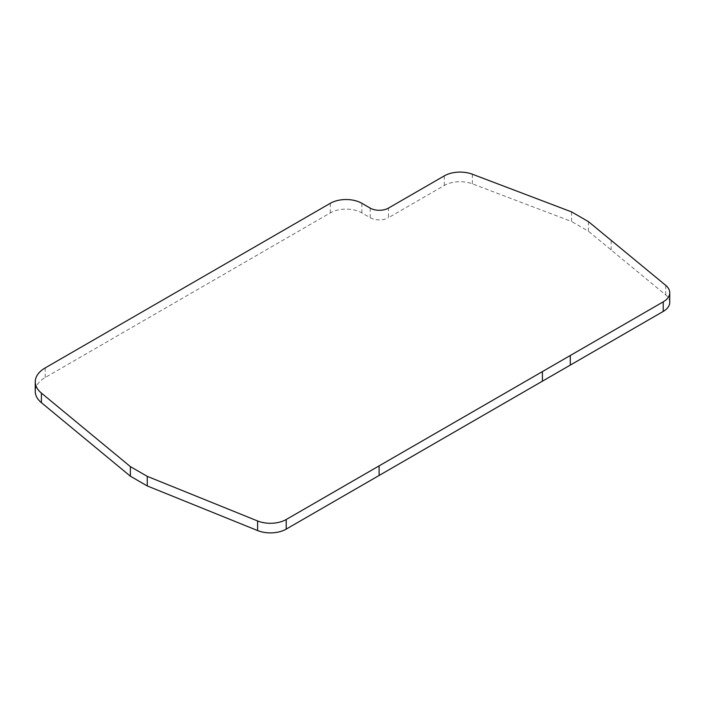 <?xml version="1.0" encoding="UTF-8"?>
<svg xmlns="http://www.w3.org/2000/svg" width="705" height="705" viewBox="0 0 705 705"><rect width="100%" height="100%" fill="white"/><g stroke="black" fill="none" stroke-linecap="round" stroke-linejoin="round"><path stroke-width="0.53" stroke-dasharray="3.52 2.64" d="M571.588 211.897L571.588 221.493L472.341 183.811A22.322 12.893 0 0 0 444.291 185.468L388.464 217.695L388.464 208.107M588.437 221.626L588.437 231.222L571.588 221.493M669.75 302.33A22.322 12.893 0 0 0 665.714 294.937L588.437 231.222M370.187 208.107L370.187 217.695L361.876 212.901A22.322 12.893 0 0 0 330.301 212.901L45.235 377.483A34.078 19.669 0 0 0 35.25 391.398M370.187 217.695A12.928 7.464 0 0 0 388.464 217.695M444.291 175.871L444.291 185.468M472.341 174.214L472.341 183.811M611.173 240.379L611.173 249.975M665.714 285.34L665.714 294.937M45.235 367.895L45.235 377.483M330.301 203.304L330.301 212.901M361.876 203.304L361.876 212.901"/><path stroke-width="1.06" d="M472.341 174.214A22.322 12.893 0 0 0 444.291 175.871L388.464 208.107A12.928 7.464 180 0 1 370.187 208.107L361.876 203.304A22.322 12.893 0 0 0 330.301 203.304L45.235 367.895A34.078 19.669 0 0 0 35.25 381.802A34.078 19.669 0 0 0 41.392 393.073L130.381 466.613L147.248 476.351L257.607 520.96A22.322 12.893 0 0 0 286.204 519.514L663.211 301.855A22.322 12.893 0 0 0 669.75 292.734A22.322 12.893 0 0 0 665.714 285.34L588.437 221.626L571.588 211.897L472.341 174.214M147.248 476.351L147.248 485.939L257.607 530.557A22.322 12.893 0 0 0 286.204 529.111L663.211 311.443A22.322 12.893 0 0 0 669.75 302.33L669.75 292.734M130.381 466.613L130.381 476.201L147.248 485.939M35.25 381.802L35.25 391.398A34.078 19.669 0 0 0 41.392 402.661L130.381 476.201M663.211 301.855L663.211 311.443M570.301 355.496L570.301 365.084M542.418 371.588L542.418 381.185M379.114 465.873L379.114 475.47M286.204 519.514L286.204 529.111M257.607 520.96L257.607 530.557M41.392 393.073L41.392 402.661"/></g></svg>
